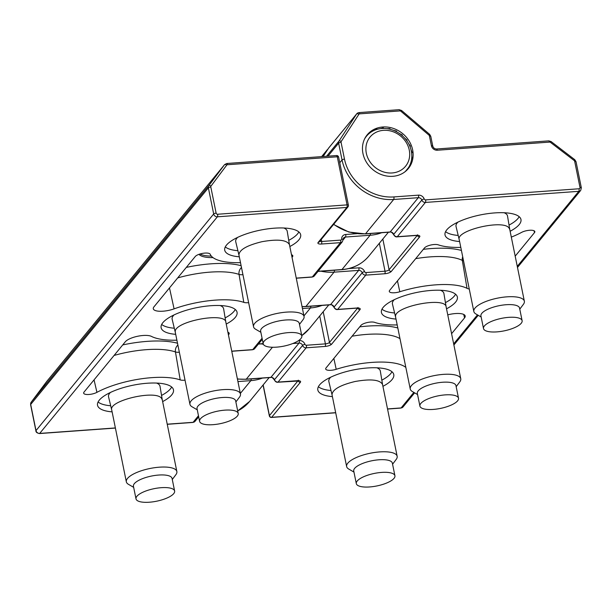 <?xml version="1.0" encoding="UTF-8"?>
<svg xmlns="http://www.w3.org/2000/svg" width="612" height="612" viewBox="0 0 612 612"><rect width="100%" height="100%" fill="white"/><g stroke="black" fill="none" stroke-linecap="round" stroke-linejoin="round"><path stroke-width="0.92" d="M185.031 380.167A7.826 2.54 -11.5 0 1 180.203 379.899A53.91 17.48 -11.5 0 0 96.925 392.346A7.826 2.54 -11.5 0 1 88.679 394.495A7.826 2.54 -11.5 0 1 83.645 393.118A7.826 2.54 -11.5 0 1 84.005 392.116L125.307 341.764A14.397 4.667 -11.5 0 1 137.776 336.233A14.397 4.667 -11.5 0 1 151.478 336.409A53.91 17.48 -11.5 0 0 176.899 340.188M227.901 332.27A7.826 2.54 -11.5 0 1 229.194 333.28A7.826 2.54 -11.5 0 1 228.85 334.343L228.398 332.461M228.429 334.856L228.85 334.343M226.226 324.054A38.747 12.561 168.5 0 0 237.066 312.281A38.747 12.561 168.5 0 0 203.796 306.459A38.747 12.561 168.5 0 0 162.899 322.623A38.747 12.561 168.5 0 0 161.124 327.734A38.747 12.561 168.5 0 0 175.705 334.336M162.631 401.594A38.747 12.561 168.5 0 0 173.471 389.813A38.747 12.561 168.5 0 0 140.194 383.992A38.747 12.561 168.5 0 0 99.297 400.156A38.747 12.561 168.5 0 0 97.53 405.266A38.747 12.561 168.5 0 0 112.111 411.868M289.828 246.521A38.747 12.561 168.5 0 0 300.668 234.748A38.747 12.561 168.5 0 0 267.39 228.926A38.747 12.561 168.5 0 0 226.494 245.091A38.747 12.561 168.5 0 0 224.726 250.201A38.747 12.561 168.5 0 0 239.307 256.803M240.501 262.655A53.91 17.48 -11.5 0 1 210.191 254.263A7.826 2.54 -11.5 0 0 203.276 253.269A7.826 2.54 -11.5 0 0 195.251 256.505L153.949 306.857A14.397 4.667 -11.5 0 0 153.283 308.693A14.397 4.667 -11.5 0 0 174.083 308.861A53.91 17.48 -11.5 0 1 243.805 302.366L239.047 274.421A6.786 2.203 168.5 0 0 242.941 274.681M291.496 254.737A7.826 2.54 -11.5 0 1 292.796 255.747A7.826 2.54 -11.5 0 1 292.444 256.81L291.993 254.929M292.023 257.323L292.444 256.81M248.633 302.634A7.826 2.54 -11.5 0 1 243.805 302.366M198.999 254.332A26.27 8.514 168.5 0 0 212.976 257.598M200.101 253.972A26.27 8.514 168.5 0 0 211.324 256.084M225.285 246.911A38.747 12.561 168.5 0 0 237.907 250.698M288.734 240.355A38.747 12.561 168.5 0 0 298.87 231.94M161.69 324.444A38.747 12.561 168.5 0 0 174.305 328.231M225.132 317.896A38.747 12.561 168.5 0 0 235.268 309.473M98.088 401.977A38.747 12.561 168.5 0 0 110.703 405.771M161.537 395.428A38.747 12.561 168.5 0 0 171.674 387.006M299.475 324.429L303.101 319.594A25.781 8.354 168.5 0 0 304.057 316.481A25.781 8.354 168.5 0 0 276.555 313.551A25.781 8.354 168.5 0 0 253.536 326.754A25.781 8.354 168.5 0 0 255.64 329.256L260.865 332.285M238.948 255.013L238.925 254.913C239.346 249.742 247.018 245.343 261.936 241.709C277.664 238.925 286.829 239.896 289.445 244.639L289.461 244.731M283.815 228.001A26.27 8.514 -11.5 0 1 287.219 231.244L289.453 244.685M238.932 254.967L235.735 241.717A26.27 8.514 -11.5 0 1 237.609 237.402M263.206 343.814L260.635 331.176A19.706 6.388 -11.5 0 1 278.231 321.086A19.706 6.388 -11.5 0 1 299.253 323.32L301.823 335.957A19.706 6.388 168.5 0 0 280.801 333.716A19.706 6.388 168.5 0 0 263.206 343.814A19.706 6.388 168.5 0 0 284.236 346.048A19.706 6.388 168.5 0 0 301.823 335.957M235.88 401.962L239.499 397.127A25.781 8.354 168.5 0 0 240.516 394.541A25.781 8.354 168.5 0 0 240.462 394.013A25.781 8.354 168.5 0 0 214.33 390.808A25.781 8.354 168.5 0 0 189.888 403.767A25.781 8.354 168.5 0 0 189.942 404.287A25.781 8.354 168.5 0 0 192.038 406.789L197.263 409.818M175.346 332.546L175.269 331.926C173.579 321.598 225.361 311.615 225.843 322.172L225.859 322.272M175.33 332.5L172.14 319.25A26.27 8.514 -11.5 0 1 172.064 318.615A26.27 8.514 -11.5 0 1 174.007 314.935M220.213 305.533A26.27 8.514 -11.5 0 1 223.617 308.777L225.851 322.218M199.611 421.347L197.041 408.709A19.706 6.388 -11.5 0 1 196.995 408.311A19.706 6.388 -11.5 0 1 215.684 398.404A19.706 6.388 -11.5 0 1 235.651 400.852L238.221 413.49A19.706 6.388 168.5 0 0 218.255 411.034A19.706 6.388 168.5 0 0 199.566 420.941A19.706 6.388 168.5 0 0 199.611 421.347A19.706 6.388 168.5 0 0 219.578 423.795A19.706 6.388 168.5 0 0 238.267 413.888A19.706 6.388 168.5 0 0 238.221 413.49M172.278 479.494L175.904 474.667A25.781 8.354 168.5 0 0 176.86 471.546A25.781 8.354 168.5 0 0 176.141 470.154A25.781 8.354 168.5 0 0 147.653 468.999A25.781 8.354 168.5 0 0 126.34 481.828A25.781 8.354 168.5 0 0 127.059 483.22A25.781 8.354 168.5 0 0 128.444 484.322L133.661 487.351M111.744 410.078L111.728 409.986C108.14 400.676 155.8 389.507 161.53 398.313L162.264 399.804M156.618 383.066A26.27 8.514 -11.5 0 1 159.273 384.787A26.27 8.514 -11.5 0 1 160.023 386.31L162.256 399.751M111.736 410.032L108.538 396.783A26.27 8.514 -11.5 0 1 110.405 392.468M136.009 498.879L133.439 486.242A19.706 6.388 -11.5 0 1 149.726 476.442A19.706 6.388 -11.5 0 1 171.505 477.322A19.706 6.388 -11.5 0 1 172.056 478.385L174.627 491.023A19.706 6.388 168.5 0 0 174.076 489.952A19.706 6.388 168.5 0 0 152.296 489.072A19.706 6.388 168.5 0 0 136.009 498.879A19.706 6.388 168.5 0 0 136.56 499.943A19.706 6.388 168.5 0 0 158.34 500.83A19.706 6.388 168.5 0 0 174.627 491.023M511.311 237.112A53.91 17.48 -11.5 0 0 521.569 232.399A7.826 2.54 -11.5 0 1 529.724 230.257A7.826 2.54 -11.5 0 1 534.834 231.565A7.826 2.54 -11.5 0 1 534.483 232.629L534.039 230.747M515.189 256.153L534.483 232.629M469.266 289.048A14.397 4.667 -11.5 0 1 467.017 288.336L462.32 260.406A13.357 4.33 168.5 0 0 463.536 260.865M460.79 247.386A53.91 17.48 -11.5 0 1 438.291 244.846A7.826 2.54 -11.5 0 0 430.833 245.014A7.826 2.54 -11.5 0 0 424.483 247.937L389.645 290.402A7.826 2.54 -11.5 0 0 389.286 291.404A7.826 2.54 -11.5 0 0 399.804 291.756A53.91 17.48 -11.5 0 1 467.017 288.336M446.523 308.792A38.747 12.561 168.5 0 0 455.596 302.121A38.747 12.561 168.5 0 0 457.363 297.019A38.747 12.561 168.5 0 0 416.887 292.429A38.747 12.561 168.5 0 0 381.421 312.464A38.747 12.561 168.5 0 0 396.002 319.074M510.125 231.26A38.747 12.561 168.5 0 0 519.198 224.589A38.747 12.561 168.5 0 0 520.965 219.486A38.747 12.561 168.5 0 0 480.489 214.896A38.747 12.561 168.5 0 0 445.023 234.932A38.747 12.561 168.5 0 0 459.604 241.541M382.921 386.325A38.747 12.561 168.5 0 0 391.994 379.654A38.747 12.561 168.5 0 0 393.768 374.552A38.747 12.561 168.5 0 0 353.292 369.962A38.747 12.561 168.5 0 0 317.827 389.997A38.747 12.561 168.5 0 0 332.4 396.607M451.587 333.685L464.546 317.896L463.72 314.438M397.196 324.918A53.91 17.48 -11.5 0 1 374.689 322.379A7.826 2.54 -11.5 0 0 367.231 322.547A7.826 2.54 -11.5 0 0 360.881 325.469L326.043 367.934A7.826 2.54 -11.5 0 0 325.683 368.937A7.826 2.54 -11.5 0 0 336.202 369.296A53.91 17.48 -11.5 0 1 405.832 367.399M447.754 314.851A14.397 4.667 -11.5 0 1 465.189 315.945A14.397 4.667 -11.5 0 1 464.546 317.896M381.834 380.159A38.747 12.561 168.5 0 0 390.754 373.565A38.747 12.561 168.5 0 0 391.963 371.744M318.385 386.715A38.747 12.561 168.5 0 0 331 390.502M445.429 302.626A38.747 12.561 168.5 0 0 454.356 296.032A38.747 12.561 168.5 0 0 455.565 294.211M381.98 309.182A38.747 12.561 168.5 0 0 394.602 312.969M509.031 225.094A38.747 12.561 168.5 0 0 517.959 218.499A38.747 12.561 168.5 0 0 519.167 216.679M445.582 231.65A38.747 12.561 168.5 0 0 458.197 235.436M412.641 149.856A26.599 23.378 39.4 0 0 393.149 128.336A26.599 23.378 39.4 0 0 367.231 134.785A26.599 23.378 39.4 0 0 372.968 169.723A26.599 23.378 39.4 0 0 408.357 168.522A26.599 23.378 39.4 0 0 412.641 149.856M392.575 464.233L396.201 459.398A25.781 8.354 168.5 0 0 397.157 456.284A25.781 8.354 168.5 0 0 369.648 453.354A25.781 8.354 168.5 0 0 346.637 466.558A25.781 8.354 168.5 0 0 348.741 469.052L353.958 472.089M332.041 394.817L332.018 394.717C332.446 389.546 340.111 385.139 355.037 381.513C370.757 378.721 379.93 379.7 382.538 384.443L382.561 384.535M332.033 394.771L328.835 381.521A26.27 8.514 -11.5 0 1 330.702 377.206M376.908 367.804A26.27 8.514 -11.5 0 1 380.32 371.048L382.554 384.489M356.306 483.61L353.736 470.98A19.706 6.388 -11.5 0 1 371.767 460.79A19.706 6.388 -11.5 0 1 392.353 463.123L394.924 475.753A19.706 6.388 168.5 0 0 373.894 473.52A19.706 6.388 168.5 0 0 356.306 483.61A19.706 6.388 168.5 0 0 377.329 485.852A19.706 6.388 168.5 0 0 394.924 475.753M456.177 386.7L459.796 381.865A25.781 8.354 168.5 0 0 460.813 379.272A25.781 8.354 168.5 0 0 460.759 378.752A25.781 8.354 168.5 0 0 434.627 375.538A25.781 8.354 168.5 0 0 410.178 388.498A25.781 8.354 168.5 0 0 410.239 389.025A25.781 8.354 168.5 0 0 412.335 391.519L417.56 394.556M395.643 317.284L395.566 316.656C393.876 306.329 445.658 296.346 446.14 306.91L446.156 307.002M395.627 317.238L392.437 303.988A26.27 8.514 -11.5 0 1 394.304 299.673M440.51 290.272A26.27 8.514 -11.5 0 1 443.914 293.515L446.148 306.956M419.909 406.077L417.338 393.447A19.706 6.388 -11.5 0 1 435.369 383.257A19.706 6.388 -11.5 0 1 455.948 385.591L458.518 398.221A19.706 6.388 168.5 0 0 438.552 395.773A19.706 6.388 168.5 0 0 419.863 405.679A19.706 6.388 168.5 0 0 419.909 406.077A19.706 6.388 168.5 0 0 439.875 408.533A19.706 6.388 168.5 0 0 458.564 398.626A19.706 6.388 168.5 0 0 458.518 398.221M519.772 309.159L523.398 304.332A25.781 8.354 168.5 0 0 524.354 301.211A25.781 8.354 168.5 0 0 523.643 299.819A25.781 8.354 168.5 0 0 495.146 298.664A25.781 8.354 168.5 0 0 473.833 311.493A25.781 8.354 168.5 0 0 474.552 312.885A25.781 8.354 168.5 0 0 475.937 313.987L481.162 317.016M459.245 239.751L459.222 239.652C455.642 230.342 503.293 219.173 509.023 227.978L509.758 229.469M459.229 239.697L456.032 226.455A26.27 8.514 -11.5 0 1 457.898 222.141M504.112 212.739A26.27 8.514 -11.5 0 1 507.516 215.982L509.75 229.423M483.503 328.545L480.933 315.914A19.706 6.388 -11.5 0 1 498.971 305.725A19.706 6.388 -11.5 0 1 519.55 308.058L522.12 320.688A19.706 6.388 168.5 0 0 521.569 319.625A19.706 6.388 168.5 0 0 499.79 318.737A19.706 6.388 168.5 0 0 483.503 328.545A19.706 6.388 168.5 0 0 484.054 329.616A19.706 6.388 168.5 0 0 505.833 330.495A19.706 6.388 168.5 0 0 522.12 320.688M405.305 171.536L408.418 167.749A26.27 23.088 39.4 0 0 408.678 167.328A26.27 23.088 39.4 0 0 410.95 162.226A26.27 23.088 39.4 0 0 411.088 161.752A26.27 23.088 39.4 0 0 411.838 156.075A26.27 23.088 39.4 0 0 411.838 155.555A26.27 23.088 39.4 0 0 411.019 149.703A26.27 23.088 39.4 0 0 410.882 149.183A26.27 23.088 39.4 0 0 408.556 143.545A26.27 23.088 39.4 0 0 408.288 143.063A26.27 23.088 39.4 0 0 404.601 138.021A26.27 23.088 39.4 0 0 404.226 137.608A26.27 23.088 39.4 0 0 399.437 133.508A26.27 23.088 39.4 0 0 398.978 133.194A26.27 23.088 39.4 0 0 393.417 130.31A26.27 23.088 39.4 0 0 392.896 130.119A26.27 23.088 39.4 0 0 386.937 128.658A26.27 23.088 39.4 0 0 386.409 128.596A26.27 23.088 39.4 0 0 380.457 128.65A26.27 23.088 39.4 0 0 379.937 128.727A26.27 23.088 39.4 0 0 374.399 130.295A26.27 23.088 39.4 0 0 373.94 130.501A26.27 23.088 39.4 0 0 369.197 133.477A26.27 23.088 39.4 0 0 368.822 133.799A26.27 23.088 39.4 0 0 365.188 137.975A26.27 23.088 39.4 0 0 364.92 138.396A26.27 23.088 39.4 0 0 364.507 139.1M412.258 159.105L411.838 156.075M404.754 171.964L404.784 171.926A26.27 23.088 39.4 0 0 408.418 167.749L407.76 169.218M364.867 138.373L365.563 137.126M405.106 140.791A22.988 20.204 39.4 0 0 373.351 133.936A22.988 20.204 39.4 0 0 372.218 164.643A22.988 20.204 39.4 0 0 402.237 169.363A22.988 20.204 39.4 0 0 405.106 140.791M407.079 140.14L404.601 138.021M410.461 146.153L408.556 143.545M412.228 152.625L411.019 149.703M402.321 135L399.437 133.508M396.499 131.067L393.417 130.31M390.02 128.627L386.937 128.658M383.319 127.839L380.457 128.65M376.862 128.757L374.399 130.295M371.071 131.312L369.197 133.477M368.822 133.799L367.208 134.808M410.56 165.163L410.95 162.226M115.377 427.941L39.696 433.418L217.375 216.809L346.843 207.437A1.974 0.689 -94.1 0 0 347.065 204.882A1.974 0.635 -11.5 0 1 348.404 205.219A1.974 1.974 0 0 1 347.998 206.856A1.974 1.729 39.4 0 1 346.843 207.437L318.125 242.451A1.974 1.729 39.4 0 0 319.273 241.87L347.998 206.856M318.125 242.451A5.256 1.706 -11.5 0 0 321.445 244.027A1.974 0.689 -94.1 0 0 321.667 241.48A3.282 1.063 -11.5 0 1 319.77 241.273M296.254 278.1L312.342 276.938A1.974 0.689 85.9 0 1 312.112 277.075L314.262 275.974A3.282 2.884 -140.6 0 1 312.342 276.938L340.463 242.65A1.974 0.689 -94.1 0 0 340.685 240.103A1.316 1.155 39.4 0 0 341.695 238.978A1.974 0.734 177.1 0 1 343.064 239.606L342.383 241.694A3.282 2.884 39.4 0 1 340.463 242.65L321.445 244.027M321.254 239.46L321.667 241.48L340.685 240.103M327.405 149.94A1.974 0.933 -147 0 0 326.938 150.147L322.784 156.542M342.972 239.843A1.974 0.734 177.1 0 0 343.064 239.606L343.562 237.999A3.282 2.884 39.4 0 1 345.474 237.043A1.974 0.689 -94.1 0 0 345.703 234.488A5.256 4.621 39.4 0 0 341.695 238.978M327.795 149.336A3.282 2.884 39.4 0 0 327.106 149.925A3.282 2.884 39.4 0 0 326.938 150.147L321.629 156.626M343.057 239.988L345.474 237.043L370.092 235.26A1.974 0.689 -94.1 0 0 370.413 233.532M345.703 234.488L356.735 233.685M318.125 271.269L341.97 269.54A1.974 0.689 85.9 0 1 341.741 269.678C352.948 268.729 361.983 264.193 368.845 256.084A45.977 40.4 -140.6 0 1 341.97 269.54L370.092 235.26A45.977 40.4 39.4 0 0 381.681 232.721M302.443 308.524L310.468 307.943A1.974 0.689 -94.1 0 0 310.789 306.222M303.942 315.899L310.468 307.943A45.977 40.4 39.4 0 0 322.05 305.403M309.221 328.766L301.754 335.621A45.977 40.4 39.4 0 0 309.221 328.766L328.782 304.921M258.501 343.959L263.168 343.615M231.764 351.273A5.256 1.706 -11.5 0 1 233.692 351.005L252.718 349.628A1.974 0.689 85.9 0 1 252.488 349.766L254.638 348.664L262.296 339.323M262.074 338.222L252.718 349.628A3.282 2.884 39.4 0 0 254.638 348.664M233.692 351.005A1.974 0.689 85.9 0 1 233.463 351.143L252.488 349.766M262.426 378.094A45.977 40.4 -140.6 0 1 250.843 380.633A1.974 0.689 -94.1 0 0 251.165 378.912M237.487 379.065L246.07 379.279L270.68 377.497C271.537 376.938 272.768 377.772 274.383 379.991C275.392 381.72 276.532 382.469 277.802 382.232L298.832 380.985L298.304 380.174M240.34 393.432L250.843 380.633L237.93 381.567M198.693 416.856L195.014 421.354A3.282 2.884 -140.6 0 1 193.094 422.311L167.229 424.185M167.252 424.307L192.864 422.448A1.974 0.689 -94.1 0 0 193.094 422.311L198.472 415.755M210.811 186.989A1.974 0.635 168.5 0 0 208.371 187.853A3.282 2.884 -140.6 0 1 208.83 185.635L31.151 402.245L46.856 381.291L224.535 164.682L208.83 185.635A1.974 0.941 -143.1 0 1 210.995 186.102L226.7 165.156A1.316 1.155 -140.6 0 1 227.496 164.735L337.281 156.787A1.974 0.635 -11.5 0 1 338.62 157.123A1.974 1.974 0 0 0 336.546 155.547A1.974 0.689 85.9 0 1 337.281 156.787L347.065 204.882L217.604 214.254A1.316 1.155 -140.6 0 1 216.128 213.129L210.811 186.989A1.316 1.155 -140.6 0 1 210.995 186.102M336.317 155.685A1.974 0.689 85.9 0 1 336.546 155.547L226.754 163.496L224.604 164.597A3.282 2.884 -140.6 0 0 224.535 164.682A1.974 0.941 -143.1 0 1 226.7 165.156M186.316 267.398A61.514 19.944 -11.5 0 1 241.12 265.715M180.203 379.899L175.445 351.954A6.786 2.203 168.5 0 0 179.347 352.214M114.084 355.45A54.95 17.817 -11.5 0 1 175.445 351.954A6.571 5.454 109.2 0 1 177.885 345.053M96.925 392.346L94.057 379.868M174.083 308.861L169.486 287.908M177.687 277.917A54.95 17.817 -11.5 0 1 239.047 274.421A6.571 5.454 -70.8 0 1 241.488 267.513M177.518 343.248A61.514 19.944 168.5 0 0 122.714 344.931M217.604 214.254A1.974 0.689 85.9 0 1 217.375 216.809A3.282 2.884 -140.6 0 1 213.687 213.986L208.371 187.853L30.692 404.463A1.974 0.635 168.5 0 0 30.6 404.723L35.917 430.856C35.848 432.149 37.034 433.051 39.466 433.556L115.4 428.063M227.496 164.735A1.974 0.689 -94.1 0 0 226.754 163.496M216.128 213.129A1.974 0.635 168.5 0 0 213.687 213.986L36.009 430.596A1.974 0.635 168.5 0 0 35.917 430.856M46.833 381.322A1.974 0.941 -143.1 0 1 46.841 381.307L46.925 381.207A3.282 2.884 -140.6 0 0 46.856 381.291A1.974 0.941 -143.1 0 0 46.841 381.307L31.136 402.26A1.974 0.941 -143.1 0 1 31.151 402.245A3.282 2.884 -140.6 0 0 30.692 404.463L36.009 430.596A3.282 2.884 -140.6 0 0 39.696 433.418A1.974 0.689 85.9 0 1 39.466 433.556M237.701 410.927L249.589 401.457A45.977 40.4 -140.6 0 1 237.693 410.889M224.604 164.597L46.925 381.207A3.282 2.884 -140.6 0 1 46.994 381.123M263.068 385.024L269.349 415.877A1.974 0.635 -11.5 0 1 269.433 415.617A1.974 1.729 -140.6 0 0 271.651 417.308A1.974 0.689 85.9 0 1 271.422 417.445L335.697 412.794M335.674 412.672L271.651 417.308L300.37 382.301A1.974 1.729 -140.6 0 1 298.228 380.863M263.183 384.887L269.433 415.617L297.968 380.84M300.37 382.301A5.256 1.706 -11.5 0 0 297.05 380.718A1.974 0.689 85.9 0 1 296.82 380.855M297.05 380.718L278.032 382.095A1.974 0.689 85.9 0 1 277.802 382.232M292.811 343.523L299.031 343.072A1.974 0.689 -94.1 0 0 299.253 340.517A5.256 4.621 39.4 0 1 304.952 344.311A1.974 0.528 -19.8 0 0 302.588 345.443A3.282 2.884 39.4 0 0 306.153 347.807L278.032 382.095A3.282 2.884 -140.6 0 1 274.467 379.723A1.974 0.528 160.2 0 0 274.383 379.991M272.447 347.264L246.292 379.142L270.909 377.359A3.282 2.884 -140.6 0 1 274.467 379.723L302.588 345.443A3.282 2.884 39.4 0 0 299.031 343.072L270.909 377.359A1.974 0.689 85.9 0 1 270.68 377.497M237.38 378.882A45.977 40.4 -140.6 0 0 246.292 379.142A1.974 0.689 85.9 0 1 246.07 379.279M261.347 343.875A45.977 40.4 39.4 0 0 263.359 344.273M298.625 340.563L299.253 340.517M325.171 346.43A1.974 0.689 -94.1 0 0 325.4 343.875A3.282 1.063 -11.5 0 0 329.455 342.445A1.974 1.729 -140.6 0 0 331.673 344.135A5.256 1.706 -11.5 0 1 325.171 346.43L306.153 347.807A1.974 0.689 -94.1 0 0 306.375 345.252L325.4 343.875L319.716 315.968M304.952 344.311A1.316 1.155 39.4 0 0 306.375 345.252M331.673 344.135L359.994 309.611A1.974 1.729 -140.6 0 1 357.852 308.173M323.205 311.715L329.455 342.445L357.592 308.15M359.994 309.611A5.256 1.706 -11.5 0 0 356.674 308.027A1.974 0.689 85.9 0 1 356.444 308.165L358.456 308.295L357.928 307.484M356.674 308.027L337.656 309.404A1.974 0.689 85.9 0 1 337.426 309.542L356.444 308.165M399.904 110.925A1.974 0.689 -94.1 0 0 399.162 109.693L401.587 110.497L400.906 111.269A1.316 1.155 39.4 0 0 399.904 110.925L359.711 113.84A1.316 1.155 39.4 0 0 358.877 114.314L341.213 141.479A1.316 1.155 39.4 0 0 341.068 142.305L344.48 159.112A44.003 38.671 39.4 0 0 393.891 196.926L418.509 195.144A1.974 0.689 85.9 0 1 418.279 197.699A3.282 2.884 39.4 0 1 421.844 200.063A3.282 2.884 39.4 0 0 425.401 202.434L578.799 191.327A1.974 0.689 -94.1 0 0 579.021 188.771L425.623 199.879A1.316 1.155 39.4 0 1 424.2 198.931A1.974 0.528 160.2 0 0 421.844 200.063L393.715 234.35A3.282 2.884 39.4 0 0 397.28 236.714L416.298 235.337A5.256 1.706 -11.5 0 1 419.618 236.921L391.298 271.453A5.256 1.706 -11.5 0 1 384.795 273.748L365.777 275.125L337.656 309.404A3.282 2.884 -140.6 0 1 334.091 307.04A1.974 0.528 160.2 0 0 334.007 307.3C335.016 309.029 336.156 309.779 337.426 309.542M348.809 268.561L358.884 267.834A1.974 0.689 -94.1 0 1 358.655 270.382L330.534 304.669A1.974 0.689 85.9 0 1 330.304 304.807C331.161 304.248 332.392 305.082 334.007 307.3M384.795 273.748A1.974 0.689 -94.1 0 0 385.024 271.192L365.999 272.57A1.974 0.689 -94.1 0 1 365.777 275.125A3.282 2.884 -140.6 0 1 362.212 272.753A3.282 2.884 -140.6 0 0 358.655 270.382L334.045 272.164L305.923 306.451L330.534 304.669A3.282 2.884 -140.6 0 1 334.091 307.04L362.212 272.753A1.974 0.528 -19.8 0 1 364.576 271.621A5.256 4.621 -140.6 0 0 358.884 267.834M302.045 306.558A45.977 40.4 -140.6 0 0 305.923 306.451A1.974 0.689 85.9 0 1 305.694 306.589L330.304 304.807M320.971 271.185A45.977 40.4 -140.6 0 0 334.045 272.164A1.974 0.689 -94.1 0 0 334.351 270.213M365.999 272.57A1.316 1.155 -140.6 0 1 364.576 271.621M391.298 271.453A1.974 1.729 -140.6 0 1 389.087 269.754A3.282 1.063 -11.5 0 1 385.024 271.192L379.341 243.278M419.618 236.921A1.974 1.729 -140.6 0 1 417.476 235.482M417.216 235.467L389.087 269.754L382.829 239.024M416.298 235.337A1.974 0.689 85.9 0 1 416.068 235.482L418.08 235.612L417.552 234.801M425.623 199.879A1.974 0.689 85.9 0 1 425.401 202.434L397.28 236.714A1.974 0.689 85.9 0 1 397.05 236.859L416.068 235.482M328.476 148.295A1.974 0.933 33 0 1 328.499 148.249A1.974 0.933 33 0 1 328.529 148.211L356.651 113.924L338.994 141.089A3.282 2.884 39.4 0 0 338.627 143.17L342.047 159.969A45.977 40.4 39.4 0 0 393.669 199.481L418.279 197.699L390.158 231.979A1.974 0.689 85.9 0 1 389.928 232.124C390.785 231.565 392.017 232.392 393.631 234.61C394.641 236.347 395.78 237.089 397.05 236.859M328.889 147.775A3.282 2.884 39.4 0 0 328.698 147.982A3.282 2.884 39.4 0 0 328.529 148.211L323.128 156.519L328.698 147.982L356.819 113.702A3.282 2.884 39.4 0 0 356.651 113.924A1.974 0.933 -147 0 1 358.877 114.314M333.708 224.283A45.977 40.4 39.4 0 0 365.548 233.761L390.158 231.979A3.282 2.884 39.4 0 1 393.715 234.35A1.974 0.528 160.2 0 0 393.631 234.61M393.891 196.926A1.974 0.689 85.9 0 1 393.669 199.481L365.548 233.761A1.974 0.689 85.9 0 1 365.318 233.899L389.928 232.124M387.518 408.923L401.112 407.936A3.282 2.884 39.4 0 0 403.033 406.972L400.883 408.074A1.974 0.689 -94.1 0 0 401.112 407.936L413.857 392.407M581.247 188.06A1.974 0.635 168.5 0 0 581.339 187.8L580.719 190.37A3.282 2.884 39.4 0 1 578.799 191.327L517.262 266.342M477.459 314.874L453.66 343.875M401.587 110.497L429.624 134.349L428.943 135.122A1.316 1.155 39.4 0 1 429.417 135.91A1.974 0.635 168.5 0 1 430.756 136.246L432.753 146.046A1.974 0.635 168.5 0 0 431.414 145.717A5.256 4.621 39.4 0 0 437.312 150.231L549.561 142.106A1.316 1.155 39.4 0 1 550.502 142.397L574.148 160.497A1.316 1.155 39.4 0 1 574.683 161.331L580 187.471A1.316 1.155 39.4 0 1 579.021 188.771M430.664 136.507A1.974 0.635 168.5 0 0 430.756 136.246L429.624 134.349M359.711 113.84A1.974 0.689 -94.1 0 0 358.969 112.6L356.819 113.702A3.282 2.884 39.4 0 1 358.739 112.738M400.906 111.269L428.943 135.122M415.686 258.654A54.95 17.817 -11.5 0 1 462.32 260.406A6.571 5.753 -62.9 0 1 462.703 256.757M399.804 291.756L397.463 280.877M336.202 369.296L333.861 358.41M352.084 336.195A54.95 17.817 -11.5 0 1 399.988 338.658M461.417 250.453A61.514 19.944 168.5 0 0 423.343 249.321M359.741 326.854A61.514 19.944 -11.5 0 1 397.815 327.986M431.414 145.717L429.417 135.91M424.2 198.931A5.256 4.621 39.4 0 0 418.509 195.144M575.93 161.928A1.974 0.635 168.5 0 0 576.022 161.667L581.339 187.8A1.974 0.635 168.5 0 0 580 187.471M548.589 141.005A1.974 0.689 85.9 0 1 548.819 140.867L551.098 141.556L574.752 159.663L576.022 161.667A1.974 0.635 168.5 0 0 574.683 161.331M574.752 159.663L574.148 160.497M551.098 141.556L550.502 142.397M344.48 159.112A1.974 0.635 168.5 0 0 342.047 159.969L339.759 162.754M436.348 149.129A1.974 0.689 85.9 0 1 436.578 148.991L548.819 140.867A1.974 0.689 85.9 0 1 549.561 142.106M341.068 142.305A1.974 0.635 168.5 0 0 338.627 143.17L327.963 156.167M432.661 146.306A1.974 0.635 168.5 0 0 432.753 146.046C433.365 147.943 434.642 148.923 436.578 148.991A1.974 0.689 85.9 0 1 437.312 150.231M341.213 141.479A1.974 0.933 -147 0 0 338.994 141.089L326.54 156.274M327.825 149.29L321.606 156.634M318.018 271.399L341.741 269.678M296.277 278.223L312.112 277.075M258.394 344.089L263.191 343.737M231.787 351.38L233.463 351.143M368.845 256.084L388.406 232.231M338.62 157.123L348.404 205.219M314.262 275.974L342.383 241.694M195.014 421.354L192.864 422.448M31.136 402.26L30.6 404.723M249.589 401.457L269.158 377.604M238.925 254.913L253.536 326.754M289.445 244.639L304.057 316.481M175.323 332.454L189.942 404.287M225.843 322.172L240.462 394.013M111.728 409.986L126.34 481.828M162.249 399.705L176.86 471.546M269.349 415.877A1.974 1.974 0 0 0 271.422 417.445M302.068 306.704L305.694 306.589M365.318 233.899L348.871 232.047L333.555 224.466M358.969 112.6L399.162 109.693M387.549 409.046L400.883 408.074M580.719 190.37L517.484 267.452M478.224 315.318L453.89 344.984M414.622 392.85L403.033 406.972M332.018 394.717L346.637 466.558M382.538 384.443L397.157 456.284M395.62 317.184L410.239 389.025M446.14 306.91L460.759 378.752M459.222 239.652L473.833 311.493M509.742 229.378L524.354 301.211"/></g></svg>
